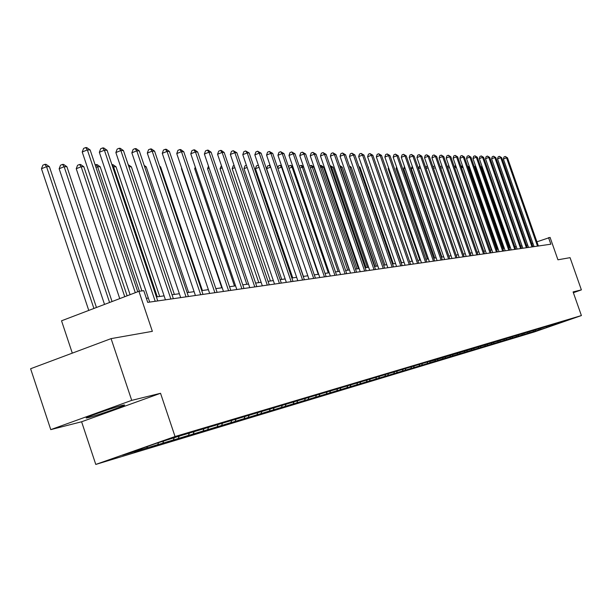 <?xml version="1.0" encoding="UTF-8"?>
<svg xmlns="http://www.w3.org/2000/svg" width="612" height="612" viewBox="0 0 612 612"><rect width="100%" height="100%" fill="white"/><g stroke="black" fill="none" stroke-linecap="round" stroke-linejoin="round"><path stroke-width="0.92" d="M122.346 405.366C113.572 407.447 81.801 418.654 86.644 417.958L88.625 417.545C97.691 415.349 128.719 404.41 124.19 404.999L122.346 405.366M50.765 429.632L81.603 421.767L160.543 393.287L131.725 400.37L50.765 429.632L30.6 368.745L111.086 338.627L152.357 331.344L138.916 291.312L61.537 320.795L72.3 353.139M131.725 400.37L111.086 338.627M573.375 292.712L581.385 289.881L570.063 257.66L557.937 259.802L550.073 237.402L536.915 241.824M95.778 464.432L534.375 331.933L581.4 315.562L175.047 436.524L95.778 464.432L81.603 421.767M540.954 328.323L540.419 329.486L536.097 330.908M546.784 326.578L546.47 327.665L540.419 329.486M539.218 328.843L538.682 330.006L536.12 330.977M538.682 330.006L530.604 332.561M533.733 330.48L533.19 331.658L530.627 332.637M533.19 331.658L524.997 334.251M528.133 332.155L527.59 333.349L525.019 334.328M527.59 333.349L519.274 335.973M522.418 333.861L521.868 335.07L519.297 336.049M521.868 335.07L513.43 337.732M516.582 335.606L516.023 336.822L513.453 337.809M516.023 336.822L507.455 339.522M510.622 337.388L510.064 338.62L507.486 339.606M510.064 338.62L501.358 341.358M504.533 339.209L503.967 340.456L501.389 341.442M503.967 340.456L495.131 343.233M498.313 341.075L497.74 342.33L495.162 343.324M497.74 342.33L488.766 345.153M491.956 342.972L491.375 344.242L486.724 345.864L488.797 345.237M491.375 344.242L482.256 347.111M485.454 344.916L484.872 346.201L480.175 347.838L482.294 347.195M484.872 346.201L475.608 349.108M478.806 346.905L478.217 348.205L473.474 349.857L475.639 349.2M478.217 348.205L468.8 351.158M472.013 348.939L471.408 350.248L466.619 351.923L468.838 351.25M471.408 350.248L461.846 353.254M465.051 351.02L464.454 352.344L459.612 354.034L461.876 353.346M464.454 352.344L454.724 355.396M457.937 353.147L457.325 354.486L452.436 356.192L454.754 355.495M457.325 354.486L447.433 357.592M450.654 355.327L450.034 356.681L445.092 358.403L447.464 357.691M450.034 356.681L439.967 359.833M443.195 357.553L442.568 358.93L437.58 360.675L440.005 359.94M442.568 358.93L432.332 362.136M142.038 448.367L141.548 449.506L122.499 455.244L156.221 443.371L181.795 435.354L435.346 359.634L430.037 361.493L435.56 359.841L434.925 361.225L429.876 362.993L432.363 362.243M434.925 361.225L424.498 364.492M427.734 362.159L427.092 363.589L421.989 365.364L424.537 364.599M427.092 363.589L416.481 366.902M419.725 364.538L419.067 365.999L413.903 367.804L416.52 367.016M419.067 365.999L408.258 369.38M411.516 366.978L410.836 368.478L405.618 370.298L408.296 369.495M410.836 368.478L399.827 371.912M403.094 369.472L402.398 371.017L397.127 372.861L399.873 372.035M402.398 371.017L391.19 374.513M394.457 372.035L393.746 373.618L388.413 375.485L391.229 374.636M393.746 373.618L382.316 377.183M385.598 374.659L384.864 376.296L379.471 378.178L382.362 377.306M384.864 376.296L373.221 379.922M376.502 377.359L375.753 379.035L370.291 380.939L373.259 380.052M375.753 379.035L363.872 382.73M367.078 380.32L366.389 381.85L360.873 383.785L363.918 382.86M366.389 381.85L354.279 385.621M357.469 383.188L356.781 384.741L351.196 386.7L354.325 385.751M356.781 384.741L344.418 388.582M347.601 386.141L346.905 387.717L341.251 389.691L344.464 388.727M346.905 387.717L334.29 391.634M337.464 389.171L336.753 390.77L331.031 392.774L334.336 391.779M336.753 390.77L323.87 394.763M327.03 392.292L326.311 393.914L320.52 395.941L323.924 394.916M326.311 393.914L313.16 397.991M316.305 395.505L315.578 397.142L309.71 399.192L313.214 398.144M315.578 397.142L302.137 401.304M305.258 398.802L304.524 400.47L298.587 402.543L302.19 401.464M304.524 400.47L290.792 404.716M293.89 402.206L293.148 403.889L287.135 405.993L290.845 404.876M293.148 403.889L279.103 408.235M282.186 405.702L281.428 407.416L275.346 409.55L279.164 408.403M281.428 407.416L267.069 411.853M270.122 409.313L269.357 411.05L263.191 413.215L267.123 412.029M269.357 411.05L254.661 415.586M257.683 413.031L256.91 414.798L250.66 416.986L254.722 415.762M256.91 414.798L241.862 419.434M244.854 416.864L244.073 418.662L237.747 420.88L241.931 419.618M244.073 418.662L228.666 423.405M231.619 420.827L230.831 422.647L224.413 424.896L228.727 423.596M230.831 422.647L215.042 427.497M217.956 424.912L217.153 426.755L210.65 429.043L215.11 427.696M217.153 426.755L200.973 431.728M203.842 429.134L203.031 431.009L196.437 433.327L201.042 431.934M203.031 431.009L186.43 436.104M189.253 433.495L188.427 435.4L181.741 437.748L186.507 436.318M188.427 435.4L171.406 440.625M174.168 438.008L173.334 439.944L166.556 442.331L171.475 440.847M173.334 439.944L155.853 445.299M158.562 442.675L157.72 444.641L150.835 447.066L155.93 445.528M157.72 444.641L139.766 450.134M141.548 449.506L134.571 451.962L139.842 450.371M437.978 358.992L435.56 359.841M438.131 359.068L565.083 320.895L546.47 327.665M138.916 291.312L143.789 290.677L147.721 302.374L550.846 244.203L548.528 237.601M535.5 329.952L534.964 331.123M529.938 331.612L529.395 332.798M524.262 333.31L523.711 334.512M518.471 335.047L517.913 336.256M512.55 336.814L511.984 338.038M506.499 338.627L505.933 339.859M500.325 340.471L499.752 341.718M494.006 342.36L493.433 343.623M487.557 344.281L486.968 345.566M480.971 346.239L480.366 347.555M474.224 348.236L473.612 349.59M467.331 350.286L466.696 351.671M460.278 352.374L459.627 353.797M453.056 354.516L452.39 355.97M445.658 356.712L444.985 358.204M438.054 359.03L437.396 360.483M430.259 361.424L429.624 362.824M422.295 363.803L421.66 365.219M414.14 366.244L413.498 367.674M405.779 368.745L405.129 370.199M397.203 371.308L396.545 372.777M388.406 373.94L387.733 375.431M379.371 376.64L378.698 378.147M370.099 379.417L369.418 380.939M360.583 382.263L359.887 383.808M350.798 385.185L350.095 386.753M340.746 388.192L340.035 389.783M330.404 391.282L329.692 392.896M319.778 394.465L319.051 396.094M308.83 397.739L308.104 399.391M297.57 401.105L296.828 402.78M285.972 404.57L285.223 406.276M274.031 408.143L273.266 409.872M261.722 411.799L260.942 413.582M249.038 415.563L248.235 417.407M235.949 419.45L235.123 421.354M222.439 423.45L221.582 425.424M208.493 427.589L207.606 429.632M194.081 431.858L193.162 433.977M179.178 436.272L178.23 438.475M163.626 441.16L162.784 443.119M147.415 446.469L146.796 447.93M160.543 393.287L175.047 436.524M581.385 289.881L573.1 291.924L581.4 315.562M527.689 245.052L526.458 245.221M522.028 245.84L520.736 246.024M516.253 246.651L514.883 246.843M510.347 247.47L508.916 247.676M504.319 248.319L502.812 248.526M498.168 249.176L496.577 249.398M491.872 250.056L490.212 250.285M485.446 250.951L483.694 251.195M478.875 251.869L477.039 252.129M472.15 252.81L470.23 253.077M465.273 253.773L463.261 254.057M458.243 254.753L456.131 255.051M451.044 255.762L448.833 256.068M443.677 256.788L441.359 257.117M436.134 257.843L433.709 258.18M428.415 258.922L425.868 259.281M420.498 260.031L417.835 260.398M412.389 261.163L409.604 261.553M404.073 262.326L401.158 262.732M395.551 263.512L392.499 263.94M386.807 264.736L383.609 265.187M377.834 265.99L374.49 266.457M368.623 267.276L365.127 267.765M359.168 268.599L355.511 269.112M349.46 269.953L345.627 270.489M339.484 271.353L335.475 271.912M329.225 272.784L325.033 273.373M318.676 274.26L314.285 274.872M307.828 275.775L303.231 276.417M296.667 277.335L291.855 278.009M285.169 278.942L280.135 279.646M273.327 280.594L268.056 281.329M261.133 282.3L255.609 283.073M248.556 284.052L242.765 284.863M235.582 285.865L229.523 286.714M222.202 287.739L215.845 288.627M208.386 289.667L201.723 290.601M194.111 291.664L187.119 292.643M179.362 293.722L172.026 294.747M164.108 295.856L156.412 296.935M148.326 298.059L146.36 298.335M532.891 243.285L531.805 243.683M135.298 292.689L87.363 149.894L90.132 149.948L137.754 291.756M130.088 294.678L82.222 152.005L87.363 149.894L85.657 147.569L86.766 147.591L90.132 149.948M82.222 152.005L83.599 148.418L85.657 147.569M96.451 307.492L49.396 166.678L46.535 166.671L41.471 168.751L88.771 310.422M41.471 168.751L42.863 165.179L44.89 164.345L46.535 166.671L93.904 308.463M44.89 164.345L46.038 164.353L49.396 166.678M155.211 301.295L104.4 150.215L107.077 150.269L157.758 300.928M149.68 302.091L99.335 152.289L104.4 150.215L102.701 147.928L103.772 147.951L107.077 150.269M99.335 152.289L100.674 148.762L102.701 147.928M170.886 299.031L120.862 150.529L123.448 150.575L173.349 298.679M165.439 299.819L115.867 152.564L120.862 150.529L119.172 148.28L120.212 148.303L123.448 150.575M115.867 152.564L117.175 149.099L119.172 148.28M112.05 301.548L66.907 166.709L64.145 166.701L59.15 168.751L104.53 304.416M59.15 168.751L60.511 165.232L62.508 164.414L64.145 166.701L109.586 302.489M62.508 164.414L63.617 164.421L66.907 166.709M127.12 295.81L83.836 166.739L81.159 166.732L76.24 168.744L119.753 298.61M76.24 168.744L77.563 165.286L79.529 164.483L81.159 166.732L124.741 296.713M79.529 164.483L80.6 164.49L83.836 166.739M186.04 296.843L136.774 150.827L139.276 150.873L188.427 296.499M180.678 297.623L131.848 152.832L136.774 150.827L135.091 148.617L136.094 148.639L139.276 150.873M131.848 152.832L133.125 149.42L135.091 148.617M141.907 290.922L100.2 166.77L97.614 166.762L139.421 291.243M95.151 164.896L97.033 164.559L100.2 166.77M95.992 164.552L97.614 166.762L96 167.42M200.698 294.732L152.166 151.118L154.584 151.164L203 294.395M195.404 295.497L147.301 153.092L152.166 151.118L150.491 148.945L151.462 148.961L154.584 151.164M147.301 153.092L148.548 149.733L150.491 148.945M159.678 296.476L116.035 166.801L113.534 166.793L157.276 296.812M112.746 167.114L113.534 166.793L111.92 164.62L112.922 164.62L116.035 166.801M214.881 292.681L167.053 151.401L169.402 151.439L217.107 292.36M209.656 293.439L162.264 153.337L167.053 151.401L165.393 149.259L166.334 149.282L169.402 151.439M162.264 153.337L163.481 150.032L165.393 149.259M174.374 294.426L131.366 166.824L128.941 166.824L172.049 294.747M128.199 164.682L131.366 166.824M228.605 290.7L181.473 151.669L183.745 151.715L230.77 290.394M223.457 291.45L176.746 153.581L181.473 151.669L179.829 149.565L180.739 149.58L183.745 151.715M176.746 153.581L177.939 150.33L179.829 149.565M188.603 292.437L146.214 166.854L144.661 166.846M144.187 165.431L146.214 166.854M241.908 288.788L195.45 151.937L197.645 151.975L243.997 288.482M236.821 289.522L190.776 153.811L195.45 151.937L193.805 149.864L194.692 149.879L197.645 151.975M190.776 153.811L191.939 150.613L193.805 149.864M202.396 290.509L160.596 166.877L159.893 166.877M159.671 166.227L160.596 166.877M254.791 286.929L208.983 152.189L211.117 152.227L256.818 286.63M249.773 287.648L204.377 154.04L208.983 152.189L207.361 150.147L208.21 150.169L211.117 152.227M204.377 154.04L205.517 150.889L207.361 150.147M267.283 285.123L222.118 152.434L224.183 152.48L269.249 284.84M262.334 285.835L217.566 154.262L222.118 152.434L220.496 150.43L221.33 150.445L224.183 152.48M217.566 154.262L218.683 151.156L220.496 150.43M279.401 283.371L234.855 152.679L236.859 152.717L281.313 283.096M274.52 284.083L230.364 154.469L234.855 152.679L233.248 150.697L236.859 152.717M230.364 154.469L231.451 151.416L233.248 150.697M291.167 281.681L247.217 152.908L249.16 152.946L293.018 281.413M286.339 282.369L242.78 154.675L247.217 152.908L245.619 150.957L249.16 152.946M242.78 154.675L243.851 151.669L245.619 150.957M302.58 280.028L259.22 153.138L261.11 153.176L304.378 279.768M297.822 280.717L254.837 154.882L259.22 153.138L257.637 151.21L261.11 153.176M254.837 154.882L255.885 151.906L257.637 151.21M313.673 278.429L270.879 153.36L272.723 153.39L315.417 278.177M308.968 279.11L266.557 155.073L270.879 153.36L269.311 151.462L272.723 153.39M266.557 155.073L267.582 152.143L269.311 151.462M324.452 276.876L282.216 153.574L283.999 153.604L326.15 276.632M319.801 277.542L277.94 155.264L282.216 153.574L280.648 151.7L283.999 153.604M277.94 155.264L278.942 152.38L280.648 151.7M334.925 275.362L293.232 153.78L294.969 153.811L336.577 275.125M330.335 276.027L289.009 155.448L293.232 153.78L291.679 151.937L294.969 153.811M289.009 155.448L289.989 152.602L291.679 151.937M345.114 273.893L303.95 153.979L305.64 154.01L346.721 273.663M340.578 274.543L299.773 155.624L303.95 153.979L302.405 152.159L305.64 154.01M299.773 155.624L300.737 152.816L302.405 152.159M355.021 272.462L314.377 154.178L316.022 154.209L356.582 272.241M350.546 273.113L310.246 155.8L314.377 154.178L312.847 152.38L316.022 154.209M310.246 155.8L311.194 153.031L312.847 152.38M364.668 271.07L324.521 154.369L326.127 154.4L366.19 270.848M360.238 271.713L320.443 155.968L324.521 154.369L323.006 152.595L326.127 154.4M320.443 155.968L321.377 153.237L323.006 152.595M181.825 168.568L181.45 168.721L221.789 287.793M181.45 168.721L181.672 168.109M195.702 168.315L194.692 168.721L234.488 286.018M194.692 168.721L195.282 167.091M209.151 168.078L207.56 168.713L246.82 284.297M207.56 168.713L208.485 166.127M222.194 167.856L220.045 168.713L258.792 282.622M220.045 168.713L221.437 165.623M234.855 167.65L232.185 168.713L270.428 281M232.185 168.713L233.218 165.791L234.098 165.447M247.141 167.459L243.981 168.705L281.734 279.416M243.981 168.705L244.991 165.829L246.399 165.278M259.075 167.275L255.449 168.705L292.727 277.886M255.449 168.705L256.443 165.867L258.371 165.209M258.555 165.745L258.111 165.209M270.672 167.107L266.61 168.705L303.414 276.387M266.61 168.705L267.582 165.906L270.068 165.355M270.611 166.923L269.234 165.255M281.994 167.099L281.543 167.099L318.248 274.314M277.718 167.986L278.422 165.944L280.051 165.301L281.581 165.906M280.051 165.301L281.543 167.099L277.902 168.53M293.01 167.114L292.069 167.114L328.323 272.906M288.604 167.053L288.979 165.974L290.593 165.339L292.773 166.433M290.593 165.339L292.069 167.114L289.04 168.308M374.054 269.716L334.404 154.553L335.965 154.584L375.538 269.502M369.686 270.343L330.373 156.137L334.404 154.553L332.897 152.809L335.965 154.584M330.373 156.137L331.283 153.436L332.897 152.809M303.72 167.137L302.32 167.137L338.138 271.537M299.207 166.158L301.494 165.385L303.651 166.931M300.852 165.385L302.32 167.137L299.865 168.093M383.204 268.393L344.028 154.737L345.55 154.767L384.65 268.186M378.882 269.02L340.043 156.297L344.028 154.737L342.529 153.008L345.55 154.767M340.043 156.297L340.938 153.635L342.529 153.008M349.2 269.991L313.88 167.153L312.304 167.153L347.692 270.206M309.71 165.867L311.477 165.424L313.88 167.153M310.842 165.424L312.304 167.153L310.406 167.895M392.116 267.107L353.407 154.912L354.883 154.943L393.524 266.909M387.84 267.727L349.467 156.45L353.407 154.912L351.915 153.207L354.883 154.943M349.467 156.45L350.339 153.826L351.915 153.207M358.471 268.699L323.572 167.175L322.034 167.168L357.003 268.905M319.969 165.707L321.201 165.47L323.572 167.175M320.581 165.462L322.034 167.168L320.657 167.703M400.799 265.86L362.549 155.088L363.987 155.111L402.168 265.662M396.568 266.465L358.647 156.603L362.549 155.088L361.065 153.405L363.987 155.111M358.647 156.603L359.512 154.01L361.065 153.405M367.514 267.436L333.02 167.191L331.52 167.183L366.083 267.635M329.96 165.546L333.02 167.191M330.075 165.5L331.52 167.183L330.641 167.527M409.26 264.636L371.453 155.257L372.861 155.28L410.598 264.445M405.083 265.241L367.605 156.756L371.453 155.257L369.992 153.589L372.861 155.28M367.605 156.756L368.447 154.193L369.992 153.589M376.326 266.205L342.23 167.206L340.769 167.206L374.934 266.396M339.737 165.538L342.23 167.206M340.004 166.311L340.769 167.206L340.364 167.359M417.522 263.443L380.151 155.417L381.521 155.44L418.822 263.259M413.383 264.04L376.334 156.901L380.151 155.417L378.69 153.773L381.521 155.44M376.334 156.901L377.168 154.369L378.69 153.773M384.925 264.996L351.212 167.221L349.842 167.221M349.383 165.898L351.212 167.221M425.569 262.28L388.628 155.578L389.966 155.601L426.847 262.097M421.484 262.869L384.856 157.039L388.628 155.578L387.182 153.956L389.966 155.601M384.856 157.039L385.675 154.545L387.182 153.956M393.317 263.826L359.986 167.237L359.129 167.237M358.846 166.41L359.986 167.237M433.434 261.148L396.905 155.731L398.213 155.762L434.673 260.972M429.387 261.729L393.172 157.177L396.905 155.731L395.467 154.132L398.213 155.762M393.172 157.177L393.975 154.714L395.467 154.132M441.099 260.039L404.983 155.884L406.253 155.907L442.315 259.863M437.098 260.62L401.288 157.315L404.983 155.884L403.553 154.3L406.253 155.907M401.288 157.315L402.076 154.874L403.553 154.3M448.596 258.96L412.871 156.037L414.117 156.06L449.774 258.792M444.633 259.534L409.214 157.445L412.871 156.037L411.455 154.469L414.117 156.06M409.214 157.445L409.994 155.035L411.455 154.469M455.909 257.904L420.574 156.182L421.79 156.205L457.065 257.736M451.985 258.471L416.956 157.575L420.574 156.182L419.166 154.629L421.79 156.205M416.956 157.575L417.721 155.188L419.166 154.629M463.054 256.872L428.102 156.32L429.287 156.343L464.187 256.711M459.176 257.43L424.521 157.705L428.102 156.32L426.702 154.79L429.287 156.343M424.521 157.705L425.271 155.341L426.702 154.79M470.039 255.87L435.453 156.458L436.616 156.481L471.141 255.709M466.199 256.42L431.911 157.827L435.453 156.458L434.069 154.951L436.616 156.481M431.911 157.827L432.653 155.494L434.069 154.951M476.863 254.883L442.644 156.595L443.784 156.618L477.941 254.722M473.061 255.433L439.141 157.942L442.644 156.595L441.275 155.104L443.784 156.618M439.141 157.942L439.867 155.639L441.275 155.104M483.534 253.919L449.675 156.726L450.792 156.749L484.589 253.766M479.77 254.462L446.202 158.064L449.675 156.726L448.313 155.249L450.792 156.749M446.202 158.064L446.921 155.785L448.313 155.249M490.059 252.978L456.552 156.856L457.638 156.879L491.092 252.825M486.333 253.513L453.117 158.179L456.552 156.856L455.198 155.394L457.638 156.879M453.117 158.179L453.821 155.922L455.198 155.394M496.447 252.052L463.284 156.986L464.347 157.009L497.457 251.907M492.759 252.588L459.872 158.286L463.284 156.986L461.938 155.54L464.347 157.009M459.872 158.286L460.576 156.06L461.938 155.54M401.503 262.686L368.179 167.252M368.064 166.908L368.539 167.252M380.381 168.591L412.136 261.194M380.151 168.675L380.274 168.292M388.804 168.438L388.184 168.675L419.832 260.123M388.184 168.675L388.528 167.642M397.02 168.3L396.041 168.675L427.352 259.075M396.041 168.675L396.576 167.022M405.045 168.162L403.721 168.675L434.696 258.042M403.721 168.675L404.448 166.426M412.886 168.032L411.226 168.675L441.879 257.04M411.226 168.675L412.274 166.257M420.543 167.91L418.57 168.667L448.902 256.061M418.57 168.667L419.297 166.395L419.931 166.15M425.929 168.109L426.465 166.418L427.421 166.051M428.025 167.795L426.074 168.545M433.151 167.459L433.48 166.441L434.742 165.959M435.339 167.68L433.48 168.399M502.689 251.157L469.863 157.108L470.903 157.131L503.684 251.012M499.04 251.685L466.489 158.401L469.863 157.108L468.524 155.678L470.903 157.131M466.489 158.401L467.178 156.198L468.524 155.678M440.219 166.839L441.925 165.959M442.491 167.581L440.717 168.254M442.078 166.395L441.68 165.959M508.802 250.27L476.304 157.23L477.322 157.253L509.773 250.132M505.191 250.798L472.961 158.508L476.304 157.23L474.981 155.815L477.322 157.253M472.961 158.508L473.642 156.328L474.981 155.815M447.204 166.433L449.017 166.135M449.483 167.474L447.793 168.124M449.315 167L448.382 165.982M514.791 249.405L482.608 157.353L483.61 157.368L515.732 249.275M511.204 249.925L479.303 158.615L482.608 157.353L481.292 155.945L483.61 157.368M479.303 158.615L479.969 156.45L481.292 155.945M456.33 167.413L485.354 250.966M454.127 166.326L455.366 166.013L456.009 166.479M454.946 166.013L456.238 167.413L454.708 167.994M520.644 248.564L488.789 157.468L489.761 157.483L521.577 248.426M517.102 249.076L485.507 158.715L488.789 157.468L487.481 156.083L489.761 157.483M485.507 158.715L486.165 156.58L487.481 156.083M463.062 167.42L491.49 250.109M460.897 166.219L461.785 166.036L462.848 166.816M461.379 166.036L462.664 167.42L461.479 167.872M526.381 247.738L494.833 157.582L495.789 157.598L527.292 247.608M522.87 248.243L491.589 158.814L494.833 157.582L493.532 156.205L495.789 157.598M491.589 158.814L492.239 156.703L493.532 156.205M469.641 167.436L468.953 167.436L497.502 249.268M467.522 166.12L469.542 167.137M467.675 166.059L468.953 167.436L468.096 167.757M532.004 246.927L500.761 157.689L501.695 157.712L532.891 246.797M528.523 247.424L497.541 158.913L500.761 157.689L499.469 156.335L501.695 157.712M497.541 158.913L498.183 156.825L499.469 156.335M474.032 166.089L476.082 167.443L475.111 167.443L503.393 248.449M474.139 166.403L475.111 167.443L474.575 167.65M537.512 246.131L506.56 157.804L507.486 157.82L538.384 246.001M534.062 246.628L503.37 159.013L506.56 157.804L505.283 156.458L507.486 157.82M503.37 159.013L504.005 156.94L505.283 156.458M510.071 247.516L482.103 167.459L481.147 167.459L509.161 247.638M480.734 167.015L480.917 167.543M480.474 166.257L482.103 167.459"/></g></svg>
